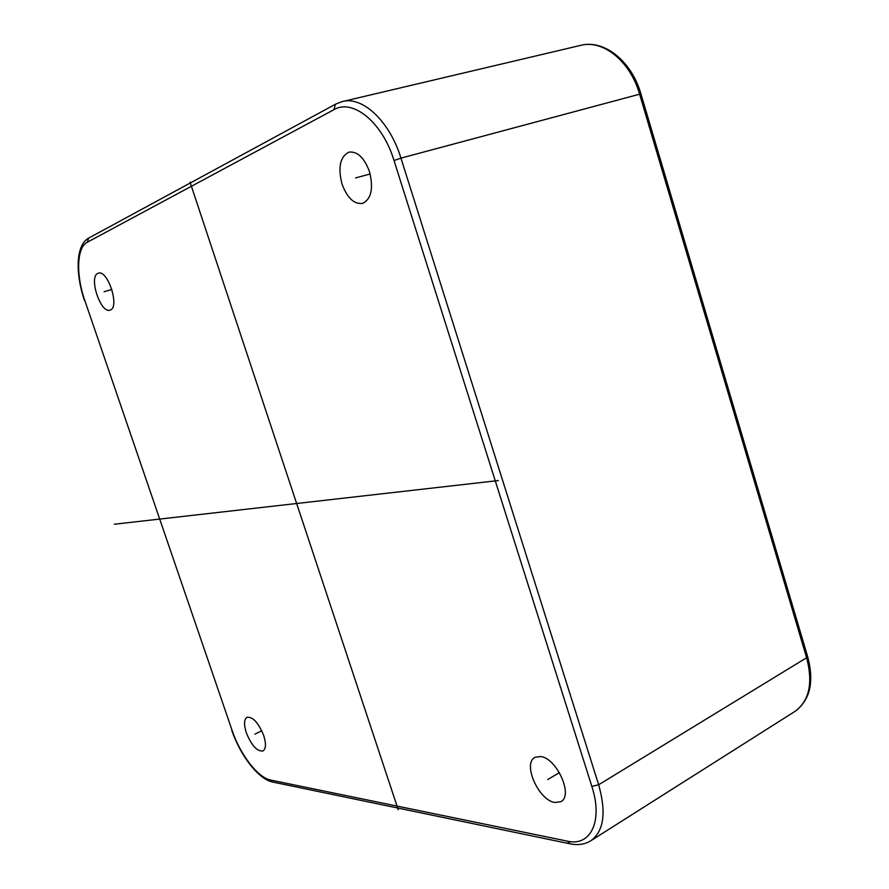 <?xml version="1.0" encoding="UTF-8"?>
<svg xmlns="http://www.w3.org/2000/svg" width="889" height="889" viewBox="0 0 889 889"><rect width="100%" height="100%" fill="white"/><g stroke="black" fill="none" stroke-linecap="round" stroke-linejoin="round"><path stroke-width="1.33" d="M369.48 171.621C373.624 188.379 371.346 198.969 362.656 203.403C354.122 204.47 347.243 198.025 342.021 184.056C337.787 167.332 340.098 156.697 348.966 152.141C357.4 151.141 364.234 157.631 369.48 171.621M555.003 802.5C538.567 800.622 522.043 762.862 535.2 757.295L540.323 756.528C556.503 757.472 573.927 796.088 560.681 801.734L555.003 802.5M246.331 732.814C243.742 724.524 243.997 719.345 247.109 717.267C252.943 716.734 258.477 722.813 263.7 735.503C266.255 743.782 266 748.949 262.933 750.994C257.043 751.505 251.498 745.449 246.331 732.814M97.834 273.401L98.368 273.201C107.769 269.423 119.959 307.127 110.314 310.017L109.98 310.128C100.69 313.895 88.444 277.001 97.834 273.401M398.283 809.823L190.046 182.167M498.373 480.56L114.314 524.232M355.556 177.933L370.157 173.966M547.68 779.553L559.437 772.608M254.921 734.147L261.766 730.747M104.08 291.736L111.903 289.47M333.786 109.758L87.222 242.275C76.676 247.453 75.865 275.123 84.799 300.46L232.173 730.614C240.108 754.417 258.01 777.808 270.567 780.042L567.349 841.15C590.574 846.806 603.275 821.103 591.841 786.398L394.027 160.52C382.448 122.215 352.811 98.279 333.786 109.758L335.564 104.157L342.021 101.646C362.268 95.645 389.682 121.082 400.95 158.131L639.602 94.201L806.756 658.227C813.324 684.008 809.012 701.977 793.81 712.133L591.696 840.194M640.947 93.978L639.602 94.201C630.234 61.019 602.664 39.105 580.273 45.461C603.964 38.938 631.679 61.119 640.947 93.956L807.757 657.038L598.653 784.765L400.95 158.131L394.027 160.52M807.723 656.949L807.757 657.038C814.257 681.741 810.157 699.754 795.466 711.089M567.349 841.15L570.238 843.861C577.661 845.339 584.284 844.461 590.096 841.205C603.764 831.971 606.62 813.157 598.653 784.765L591.841 786.398M87.222 242.275L88.722 238.063L335.32 104.291M84.799 300.46L232.173 730.614M270.567 780.042L272.967 782.109L569.66 843.739M580.273 45.461L342.765 101.479M88.522 238.174C75.498 245.431 75.443 274.112 84.522 300.615M231.796 730.436C240.152 754.939 257.866 778.864 272.478 782.009"/></g></svg>
